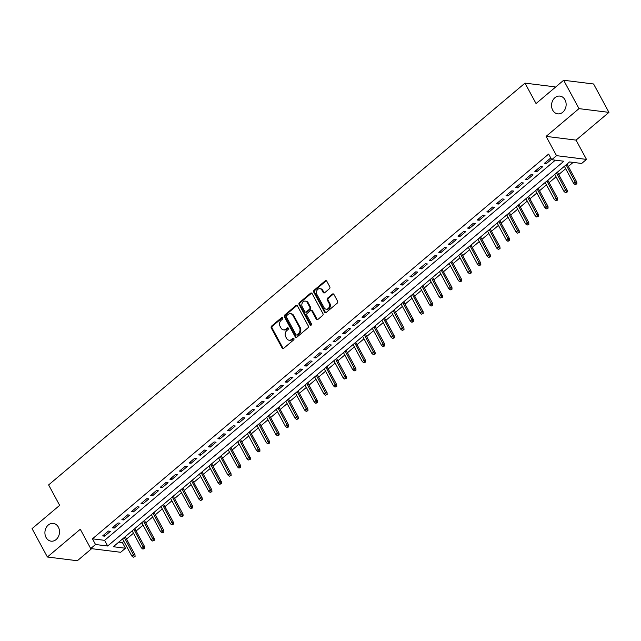 <?xml version="1.0" encoding="UTF-8"?>
<svg xmlns="http://www.w3.org/2000/svg" width="641" height="641" viewBox="0 0 641 641"><rect width="100%" height="100%" fill="white"/><g stroke="black" fill="none" stroke-linecap="round" stroke-linejoin="round"><path stroke-width="0.96" d="M282.713 317.832A0.962 0.777 -82.9 0 0 281.631 317.607L271.616 326.053A1.37 1.114 -82.9 0 0 271.279 327.968L282.12 348.015A1.37 1.114 -82.9 0 0 283.667 348.335L293.682 339.882A0.962 0.777 -82.9 0 0 292.833 338.328L291.543 339.418A4.391 3.566 -82.9 0 1 289.067 340.211A4.391 3.566 -82.9 0 1 286.599 338.4L285.694 336.725A4.391 3.566 -82.9 0 1 286.783 330.62L288.081 329.522A0.962 0.777 -82.9 0 0 287.232 327.968L285.942 329.057A4.391 3.566 -82.9 0 1 283.466 329.851A4.391 3.566 -82.9 0 1 280.998 328.04L280.093 326.365A4.391 3.566 -82.9 0 1 281.183 320.26L282.481 319.17A0.962 0.777 -82.9 0 0 282.713 317.832M282.561 317.624A0.962 0.777 -82.9 0 0 282.441 317.712L272.425 326.157A1.37 1.114 -82.9 0 0 272.088 328.064L282.929 348.119A1.37 1.114 -82.9 0 0 283.306 348.536M293.762 338.344A0.962 0.777 -82.9 0 0 293.642 338.424L292.352 339.522L291.543 339.418M288.162 327.984A0.962 0.777 -82.9 0 0 288.041 328.064L286.751 329.162L285.942 329.057M552.694 110.164A8.95 7.267 -82.9 0 0 557.734 113.858A8.95 7.267 -82.9 0 0 564.953 109.459A8.95 7.267 -82.9 0 0 564.993 99.796A8.95 7.267 -82.9 0 0 559.946 96.102A8.95 7.267 -82.9 0 0 552.734 100.501A8.95 7.267 -82.9 0 0 552.694 110.164M46.056 537.47A8.95 7.267 -82.9 0 0 51.096 541.164A8.95 7.267 -82.9 0 0 58.315 536.765A8.95 7.267 -82.9 0 0 58.355 527.102A8.95 7.267 -82.9 0 0 53.315 523.409A8.95 7.267 -82.9 0 0 46.096 527.807A8.95 7.267 -82.9 0 0 46.056 537.47M329.458 288.706A1.37 1.114 -82.9 0 0 329.803 286.799L326.758 281.167A1.37 1.114 -82.9 0 0 325.211 280.854L314.09 290.237A1.37 1.114 -82.9 0 0 313.745 292.144L324.586 312.191A1.37 1.114 -82.9 0 0 326.133 312.512L337.262 303.129A1.37 1.114 -82.9 0 0 337.599 301.222L333.921 294.427A1.37 1.114 -82.9 0 0 332.383 294.107L327.615 298.121A1.37 1.114 -82.9 0 0 327.279 300.028L329.097 303.401A3.67 2.981 -82.9 0 1 329.089 307.368A3.67 2.981 -82.9 0 1 326.125 309.17A3.67 2.981 -82.9 0 1 324.058 307.656L316.918 294.459A3.67 2.981 -82.9 0 1 316.934 290.493A3.67 2.981 -82.9 0 1 319.899 288.682A3.67 2.981 -82.9 0 1 321.966 290.205L323.152 292.4A1.37 1.114 -82.9 0 0 324.699 292.721L329.458 288.706M551.733 159.721L556.532 155.667L586.483 159.401L581.683 163.455L569.545 161.941L113.329 546.725L125.468 548.239L120.668 552.286L90.718 548.552L95.517 544.505L107.664 546.012L563.872 161.236L551.733 159.721L548.664 154.048L92.448 538.825L95.517 544.505M90.718 548.552L80.285 529.258L47.394 557.005L32.05 528.633L59.661 505.348L48.62 484.917L525.003 83.122L536.044 103.554L563.655 80.261L578.999 108.633L546.1 136.381L556.532 155.667M297.44 305.901A1.37 1.114 -82.9 0 0 295.894 305.581L284.772 314.963A1.37 1.114 -82.9 0 0 284.428 316.87L295.269 336.926A1.37 1.114 -82.9 0 0 296.815 337.238L307.936 327.855A1.37 1.114 -82.9 0 0 308.281 325.949L297.44 305.901M299.427 302.6L310.556 293.217A1.37 1.114 -82.9 0 1 312.095 293.538L322.936 313.585A1.37 1.114 -82.9 0 1 322.599 315.492L317.84 319.506A1.37 1.114 -82.9 0 1 316.293 319.194L311.895 311.061A1.37 1.114 -82.9 0 0 310.348 310.741L307.191 313.401A1.37 1.114 -82.9 0 0 306.855 315.316L311.43 323.777A0.962 0.777 -82.9 0 1 310.108 324.891L299.091 304.507A1.37 1.114 -82.9 0 1 299.427 302.6L300.236 302.696L311.366 293.314L310.556 293.217M563.655 80.261L593.606 83.995L608.95 112.367L578.999 108.633M47.394 557.005L77.345 560.739L91.655 548.672M108.401 531.052L102.64 535.916L104.667 536.164L110.428 531.309L108.401 531.052M118.008 522.952L112.247 527.815L114.266 528.064L120.035 523.208L118.008 522.952M127.615 514.851L121.854 519.715L123.873 519.963L129.634 515.108L127.615 514.851M137.222 506.751L131.453 511.614L133.48 511.863L139.241 507.007L137.222 506.751M146.821 498.65L141.06 503.514L143.087 503.762L148.848 498.906L146.821 498.65M156.428 490.549L150.667 495.413L152.686 495.661L158.447 490.806L156.428 490.549M166.035 482.449L160.266 487.312L162.293 487.561L168.054 482.705L166.035 482.449M175.634 474.348L169.873 479.212L171.9 479.46L177.661 474.604L175.634 474.348M185.241 466.247L179.48 471.111L181.499 471.359L187.268 466.504L185.241 466.247M194.848 458.147L189.079 463.01L191.106 463.259L196.867 458.403L194.848 458.147M204.447 450.046L198.686 454.91L200.713 455.158L206.474 450.303L204.447 450.046M214.054 441.945L208.293 446.809L210.312 447.057L216.081 442.202L214.054 441.945M223.661 433.845L217.892 438.708L219.919 438.957L225.68 434.101L223.661 433.845M233.26 425.744L227.499 430.608L229.526 430.856L235.287 426.001L233.26 425.744M242.867 417.644L237.106 422.507L239.125 422.756L244.894 417.9L242.867 417.644M252.474 409.543L246.713 414.407L248.732 414.655L254.493 409.799L252.474 409.543M262.073 401.442L256.312 406.306L258.339 406.554L264.1 401.699L262.073 401.442M271.68 393.342L265.919 398.205L267.938 398.454L273.707 393.598L271.68 393.342M281.287 385.241L275.526 390.105L277.545 390.353L283.306 385.497L281.287 385.241M290.894 377.14L285.125 382.004L287.152 382.252L292.913 377.397L290.894 377.14M300.493 369.04L294.732 373.903L296.759 374.152L302.52 369.296L300.493 369.04M310.1 360.939L304.339 365.803L306.358 366.051L312.119 361.195L310.1 360.939M319.707 352.838L313.938 357.702L315.965 357.95L321.726 353.095L319.707 352.838M329.306 344.738L323.545 349.601L325.572 349.85L331.333 344.994L329.306 344.738M338.913 336.637L333.152 341.501L335.171 341.749L340.94 336.894L338.913 336.637M348.52 328.537L342.751 333.4L344.778 333.649L350.539 328.793L348.52 328.537M358.119 320.436L352.358 325.299L354.385 325.548L360.146 320.692L358.119 320.436M367.726 312.335L361.965 317.199L363.984 317.447L369.753 312.592L367.726 312.335M377.333 304.235L371.564 309.098L373.591 309.347L379.352 304.491L377.333 304.235M386.932 296.134L381.171 300.998L383.198 301.246L388.959 296.39L386.932 296.134M396.539 288.033L390.778 292.897L392.797 293.145L398.566 288.29L396.539 288.033M406.146 279.933L400.385 284.796L402.404 285.045L408.165 280.181L406.146 279.933M415.745 271.832L409.984 276.696L412.011 276.944L417.772 272.08L415.745 271.832M425.352 263.731L419.591 268.595L421.618 268.843L427.379 263.98L425.352 263.731M434.959 255.631L429.198 260.494L431.217 260.743L436.978 255.879L434.959 255.631M444.566 247.53L438.797 252.394L440.824 252.642L446.585 247.779L444.566 247.53M454.165 239.43L448.404 244.293L450.431 244.541L456.192 239.678L454.165 239.43M463.772 231.329L458.011 236.192L460.03 236.441L465.791 231.577L463.772 231.329M473.378 223.228L467.61 228.092L469.637 228.34L475.398 223.477L473.378 223.228M482.977 215.128L477.216 219.991L479.244 220.24L485.005 215.376L482.977 215.128M492.584 207.027L486.823 211.891L488.843 212.139L494.612 207.275L492.584 207.027M502.191 198.926L496.422 203.79L498.45 204.038L504.211 199.175L502.191 198.926M511.79 190.826L506.029 195.689L508.057 195.938L513.818 191.074L511.79 190.826M521.397 182.725L515.636 187.589L517.656 187.837L523.425 182.973L521.397 182.725M531.004 174.624L525.243 179.488L527.263 179.736L533.024 174.873L531.004 174.624M540.603 166.524L534.842 171.387L536.87 171.636L542.631 166.772L540.603 166.524M92.448 538.825L104.595 540.339L555.338 160.17M551.092 158.535L550.21 158.423L544.449 163.287L546.469 163.535L551.5 159.297M118.793 542.11L122.399 542.558L123.865 541.325M126.533 539.081L133.472 533.224M136.132 530.98L143.079 525.123M145.739 522.88L152.678 517.023M155.346 514.779L162.285 508.922M164.945 506.678L171.892 500.821M174.552 498.578L181.491 492.721M184.159 490.477L191.098 484.62M193.758 482.377L200.705 476.519M203.365 474.276L210.304 468.419M212.972 466.175L219.911 460.318M222.571 458.075L229.518 452.217M232.178 449.974L239.125 444.117M241.785 441.873L248.724 436.016M251.384 433.773L258.331 427.916M260.991 425.672L267.938 419.815M270.598 417.571L277.537 411.714M280.205 409.471L287.144 403.614M289.804 401.37L296.751 395.513M299.411 393.27L306.35 387.412M309.018 385.169L315.957 379.312M318.617 377.068L325.564 371.211M328.224 368.968L335.163 363.11M337.831 360.867L344.77 355.01M347.43 352.766L354.377 346.909M357.037 344.666L363.984 338.809M366.644 336.565L373.583 330.708M376.243 328.464L383.19 322.607M385.85 320.364L392.797 314.507M395.457 312.263L402.396 306.406M405.056 304.163L412.003 298.305M414.663 296.062L421.61 290.205M424.27 287.961L431.209 282.104M433.877 279.861L440.816 274.003M443.476 271.76L450.423 265.903M453.083 263.659L460.022 257.802M462.69 255.559L469.629 249.702M472.289 247.458L479.236 241.601M481.896 239.357L488.835 233.5M491.503 231.257L498.442 225.4M501.102 223.156L508.049 217.299M510.709 215.055L517.656 209.198M520.316 206.955L527.255 201.098M529.915 198.854L536.862 192.997M539.522 190.754L546.469 184.896M549.129 182.653L556.067 176.796M558.736 174.552L565.674 168.695M568.335 166.452L573.15 162.389M555.226 87.368L554.954 86.856L525.003 83.122M546.1 136.381L576.051 140.115L608.95 112.367M576.051 140.115L586.483 159.401M122.399 542.558L125.468 548.239M104.595 540.339L107.664 546.012M104.667 536.164L103.938 534.818M114.266 528.064L113.545 526.718M123.873 519.963L123.144 518.617M133.48 511.863L132.751 510.516M143.087 503.762L142.358 502.416M152.686 495.661L151.957 494.315M162.293 487.561L161.564 486.215M171.9 479.46L171.171 478.114M181.499 471.359L180.778 470.013M191.106 463.259L190.377 461.913M200.713 455.158L199.984 453.812M210.312 447.057L209.591 445.711M219.919 438.957L219.19 437.611M229.526 430.856L228.797 429.51M239.125 422.756L238.404 421.409M248.732 414.655L248.003 413.309M258.339 406.554L257.61 405.208M267.938 398.454L267.217 397.108M277.545 390.353L276.816 389.007M287.152 382.252L286.423 380.906M296.759 374.152L296.03 372.806M306.358 366.051L305.629 364.705M315.965 357.95L315.236 356.604M325.572 349.85L324.843 348.504M335.171 341.749L334.45 340.403M344.778 333.649L344.049 332.302M354.385 325.548L353.656 324.202M363.984 317.447L363.263 316.101M373.591 309.347L372.862 308M383.198 301.246L382.469 299.9M392.797 293.145L392.076 291.799M402.404 285.045L401.675 283.699M412.011 276.944L411.282 275.598M421.618 268.843L420.889 267.497M431.217 260.743L430.488 259.397M440.824 252.642L440.095 251.296M450.431 244.541L449.702 243.195M460.03 236.441L459.301 235.095M469.637 228.34L468.908 226.994M479.244 220.24L478.515 218.893M488.843 212.139L488.122 210.793M498.45 204.038L497.72 202.692M508.057 195.938L507.327 194.592M517.656 187.837L516.934 186.491M527.263 179.736L526.533 178.39M536.87 171.636L536.14 170.29M546.469 163.535L545.747 162.189M283.466 329.851L284.275 329.955A4.391 3.566 -82.9 0 0 286.751 329.162M289.067 340.211L289.876 340.315A4.391 3.566 -82.9 0 0 292.352 339.522M297.055 305.477A1.37 1.114 -82.9 0 0 296.703 305.685L285.582 315.068A1.37 1.114 -82.9 0 0 285.237 316.975L296.078 337.022A1.37 1.114 -82.9 0 0 296.463 337.446M286.647 315.644A0.962 0.777 -82.9 0 0 286.407 316.983L295.926 334.586A0.962 0.777 -82.9 0 0 297.007 334.81L298.377 333.657A4.391 3.566 -82.9 0 0 299.467 327.543L292.961 315.516A4.391 3.566 -82.9 0 0 290.485 313.705A4.391 3.566 -82.9 0 0 288.017 314.499L286.647 315.644M296.471 334.979L297.28 335.083A0.962 0.777 -82.9 0 0 297.817 334.906L297.007 334.81M290.485 313.705L291.294 313.802A4.391 3.566 -82.9 0 1 293.77 315.612L300.276 327.647A4.391 3.566 -82.9 0 1 299.187 333.753L297.817 334.906M311.125 310.492L311.935 310.597A1.37 1.114 -82.9 0 1 312.704 311.157L317.103 319.29A1.37 1.114 -82.9 0 0 317.479 319.715M300.236 302.696A1.37 1.114 -82.9 0 0 299.9 304.611L310.917 324.995A0.962 0.777 -82.9 0 0 311.069 325.195M307.335 302.624A3.67 2.981 -82.9 0 0 305.268 301.11A3.67 2.981 -82.9 0 0 302.304 302.913A3.67 2.981 -82.9 0 0 302.288 306.879L304.804 311.526A1.37 1.114 -82.9 0 0 306.35 311.846L309.507 309.178A1.37 1.114 -82.9 0 0 309.851 307.271L307.335 302.624L308.145 302.72A3.67 2.981 -82.9 0 0 306.077 301.206L305.268 301.11M305.581 312.095L306.39 312.191A1.37 1.114 -82.9 0 0 307.159 311.943L306.35 311.846M308.145 302.72L310.661 307.376A1.37 1.114 -82.9 0 1 310.316 309.283L307.159 311.943M319.899 288.682L320.708 288.787A3.67 2.981 -82.9 0 1 322.776 290.301L323.961 292.504A1.37 1.114 -82.9 0 0 324.346 292.921M326.125 309.17L326.934 309.274A3.67 2.981 -82.9 0 0 329.899 307.464A3.67 2.981 -82.9 0 0 329.907 303.505L329.097 303.401M333.544 294.003A1.37 1.114 -82.9 0 0 333.192 294.211L328.424 298.225A1.37 1.114 -82.9 0 0 328.088 300.132L329.907 303.505M326.381 280.75A1.37 1.114 -82.9 0 0 326.021 280.95L314.899 290.333A1.37 1.114 -82.9 0 0 314.555 292.248L325.396 312.295A1.37 1.114 -82.9 0 0 325.78 312.72M133.312 557.205L135.083 556.492L133.312 557.205L131.806 556.011L133.536 554.553L134.995 554.737L125.235 536.685M134.273 556.396L124.298 537.47M131.806 556.011L122.567 538.929M134.995 554.737L135.083 556.492M142.919 549.105L144.69 548.392L142.919 549.105L141.413 547.911L143.143 546.452L144.602 546.637L134.834 528.585M143.88 548.295L133.905 529.37M141.413 547.911L132.174 530.828M144.602 546.637L144.69 548.392M152.526 541.004L154.297 540.291L152.526 541.004L151.02 539.81L152.75 538.352L154.201 538.536L144.441 520.484M153.487 540.195L143.512 521.269M151.02 539.81L141.781 522.727M154.201 538.536L154.297 540.291M162.125 532.903L163.896 532.19L162.125 532.903L160.619 531.71L162.349 530.251L163.808 530.436L154.048 512.383M163.086 532.094L153.111 513.169M160.619 531.71L151.38 514.627M163.808 530.436L163.896 532.19M171.732 524.803L173.503 524.09L171.732 524.803L170.226 523.609L171.956 522.151L173.415 522.335L163.647 504.283M172.693 523.993L162.718 505.068M170.226 523.609L160.987 506.526M173.415 522.335L173.503 524.09M181.339 516.702L183.11 515.989L181.339 516.702L179.833 515.508L181.563 514.05L183.014 514.234L173.254 496.182M182.3 515.893L172.325 496.967M179.833 515.508L170.594 498.426M183.014 514.234L183.11 515.989M190.938 508.601L192.709 507.888L190.938 508.601L189.44 507.408L191.162 505.949L192.621 506.134L182.861 488.081M191.899 507.792L181.924 488.867M189.44 507.408L180.201 490.325M192.621 506.134L192.709 507.888M200.545 500.501L202.316 499.788L200.545 500.501L199.039 499.307L200.769 497.849L202.227 498.033L192.46 479.973M201.506 499.692L191.531 480.766M199.039 499.307L189.8 482.224M202.227 498.033L202.316 499.788M210.152 492.4L211.923 491.687L210.152 492.4L208.645 491.206L210.376 489.748L211.834 489.932L202.067 471.872M211.113 491.591L201.138 472.665M208.645 491.206L199.407 474.124M211.834 489.932L211.923 491.687M219.759 484.3L221.522 483.586L219.759 484.3L218.252 483.106L219.975 481.647L221.433 481.832L211.674 463.772M220.712 483.49L210.737 464.565M218.252 483.106L209.014 466.023M221.433 481.832L221.522 483.586M229.358 476.199L231.129 475.486L229.358 476.199L227.851 475.005L229.582 473.547L231.04 473.731L221.281 455.671M230.319 475.39L220.344 456.464M227.851 475.005L218.613 457.922M231.04 473.731L231.129 475.486M238.965 468.098L240.736 467.385L238.965 468.098L237.458 466.904L239.189 465.446L240.647 465.63L230.88 447.57M239.926 467.289L229.951 448.363M237.458 466.904L228.22 449.822M240.647 465.63L240.736 467.385M248.572 459.998L250.335 459.285L248.572 459.998L247.065 458.804L248.788 457.345L250.246 457.53L240.487 439.47M249.525 459.188L239.55 440.263M247.065 458.804L237.827 441.721M250.246 457.53L250.335 459.285M258.171 451.897L259.942 451.184L258.171 451.897L256.664 450.703L258.395 449.245L259.853 449.429L250.094 431.369M259.132 451.088L249.157 432.162M256.664 450.703L247.426 433.62M259.853 449.429L259.942 451.184M267.778 443.796L269.549 443.083L267.778 443.796L266.271 442.602L268.002 441.144L269.46 441.328L259.693 423.268M268.739 442.987L258.764 424.062M266.271 442.602L257.033 425.52M269.46 441.328L269.549 443.083M277.385 435.696L279.155 434.983L277.385 435.696L275.878 434.502L277.601 433.044L279.059 433.228L269.3 415.168M278.346 434.886L268.363 415.961M275.878 434.502L266.64 417.419M279.059 433.228L279.155 434.983M286.984 427.595L288.754 426.882L286.984 427.595L285.477 426.401L287.208 424.943L288.666 425.127L278.907 407.067M287.945 426.786L277.97 407.86M285.477 426.401L276.239 409.319M288.666 425.127L288.754 426.882M296.591 419.494L298.361 418.781L296.591 419.494L295.084 418.301L296.815 416.842L298.273 417.027L288.506 398.966M297.552 418.685L287.577 399.76M295.084 418.301L285.846 401.218M298.273 417.027L298.361 418.781M306.198 411.394L307.968 410.681L306.198 411.394L304.691 410.2L306.422 408.742L307.872 408.926L298.113 390.866M307.159 410.585L297.184 391.659M304.691 410.2L295.453 393.117M307.872 408.926L307.968 410.681M315.797 403.293L317.567 402.58L315.797 403.293L314.29 402.099L316.021 400.641L317.479 400.825L307.72 382.765M316.758 402.484L306.783 383.558M314.29 402.099L305.052 385.017M317.479 400.825L317.567 402.58M325.404 395.193L327.174 394.479L325.404 395.193L323.897 393.999L325.628 392.54L327.086 392.725L317.319 374.665M326.365 394.383L316.39 375.458M323.897 393.999L314.659 376.916M327.086 392.725L327.174 394.479M335.011 387.092L336.781 386.379L335.011 387.092L333.504 385.898L335.235 384.44L336.685 384.624L326.926 366.564M335.972 386.283L325.997 367.357M333.504 385.898L324.266 368.815M336.685 384.624L336.781 386.379M344.61 378.991L346.38 378.278L344.61 378.991L343.111 377.797L344.834 376.339L346.292 376.523L336.533 358.463M345.571 378.182L335.596 359.256M343.111 377.797L333.873 360.715M346.292 376.523L346.38 378.278M354.217 370.891L355.987 370.178L354.217 370.891L352.71 369.697L354.441 368.238L355.899 368.423L346.132 350.363M355.178 370.081L345.203 351.156M352.71 369.697L343.472 352.614M355.899 368.423L355.987 370.178M363.824 362.79L365.594 362.077L363.824 362.79L362.317 361.596L364.048 360.138L365.506 360.322L355.739 342.262M364.785 361.981L354.81 343.055M362.317 361.596L353.079 344.513M365.506 360.322L365.594 362.077M373.431 354.689L375.193 353.976L373.431 354.689L371.924 353.495L373.647 352.037L375.105 352.221L365.346 334.161M374.384 353.88L364.409 334.955M371.924 353.495L362.686 336.413M375.105 352.221L375.193 353.976M383.03 346.589L384.8 345.876L383.03 346.589L381.523 345.395L383.254 343.937L384.712 344.121L374.953 326.061M383.991 345.779L374.015 326.854M381.523 345.395L372.285 328.312M384.712 344.121L384.8 345.876M392.637 338.488L394.407 337.775L392.637 338.488L391.13 337.294L392.861 335.836L394.319 336.02L384.552 317.96M393.598 337.679L383.622 318.753M391.13 337.294L381.892 320.212M394.319 336.02L394.407 337.775M402.244 330.387L404.006 329.674L402.244 330.387L400.737 329.194L402.46 327.735L403.918 327.92L394.159 309.859M403.197 329.578L393.221 310.653M400.737 329.194L391.499 312.111M403.918 327.92L404.006 329.674M411.843 322.287L413.613 321.574L411.843 322.287L410.336 321.093L412.067 319.635L413.525 319.819L403.766 301.759M412.804 321.478L402.828 302.552M410.336 321.093L401.098 304.01M413.525 319.819L413.613 321.574M421.449 314.186L423.22 313.473L421.449 314.186L419.943 312.992L421.674 311.534L423.132 311.718L413.365 293.658M422.411 313.377L412.435 294.451M419.943 312.992L410.705 295.91M423.132 311.718L423.22 313.473M431.056 306.086L432.827 305.372L431.056 306.086L429.55 304.892L431.281 303.433L432.731 303.618L422.972 285.557M432.018 305.276L422.042 286.351M429.55 304.892L420.312 287.809M432.731 303.618L432.827 305.372M440.655 297.985L442.426 297.272L440.655 297.985L439.149 296.791L440.88 295.333L442.338 295.517L432.579 277.457M441.617 297.176L431.641 278.25M439.149 296.791L429.911 279.708M442.338 295.517L442.426 297.272M450.262 289.884L452.033 289.171L450.262 289.884L448.756 288.69L450.487 287.232L451.945 287.416L442.178 269.356M451.224 289.075L441.248 270.149M448.756 288.69L439.518 271.608M451.945 287.416L452.033 289.171M459.869 281.784L461.64 281.07L459.869 281.784L458.363 280.59L460.094 279.131L461.544 279.316L451.785 261.256M460.831 280.974L450.855 262.049M458.363 280.59L449.125 263.507M461.544 279.316L461.64 281.07M469.468 273.683L471.239 272.97L469.468 273.683L467.962 272.489L469.693 271.031L471.151 271.215L461.392 253.155M470.43 272.874L460.454 253.948M467.962 272.489L458.724 255.406M471.151 271.215L471.239 272.97M479.075 265.582L480.846 264.869L479.075 265.582L477.569 264.388L479.3 262.93L480.758 263.114L470.991 245.054M480.037 264.773L470.061 245.848M477.569 264.388L468.331 247.306M480.758 263.114L480.846 264.869M488.682 257.482L490.453 256.769L488.682 257.482L487.176 256.288L488.907 254.83L490.357 255.014L480.598 236.954M489.644 256.672L479.668 237.747M487.176 256.288L477.938 239.205M490.357 255.014L490.453 256.769M498.281 249.381L500.052 248.668L498.281 249.381L496.783 248.187L498.506 246.729L499.964 246.913L490.205 228.853M499.243 248.572L489.267 229.646M496.783 248.187L487.545 231.105M499.964 246.913L500.052 248.668M507.888 241.28L509.659 240.567L507.888 241.28L506.382 240.087L508.113 238.628L509.571 238.813L499.804 220.752M508.85 240.471L498.874 221.546M506.382 240.087L497.144 223.004M509.571 238.813L509.659 240.567M517.495 233.18L519.266 232.467L517.495 233.18L515.989 231.986L517.72 230.528L519.178 230.712L509.411 212.652M518.457 232.371L508.481 213.445M515.989 231.986L506.751 214.903M519.178 230.712L519.266 232.467M527.102 225.079L528.865 224.366L527.102 225.079L525.596 223.885L527.319 222.427L528.777 222.611L519.018 204.551M528.056 224.27L518.08 205.344M525.596 223.885L516.358 206.803M528.777 222.611L528.865 224.366M536.701 216.979L538.472 216.265L536.701 216.979L535.195 215.785L536.926 214.326L538.384 214.511L528.625 196.45M537.663 216.169L527.687 197.244M535.195 215.785L525.957 198.702M538.384 214.511L538.472 216.265M546.308 208.878L548.079 208.165L546.308 208.878L544.802 207.684L546.533 206.226L547.991 206.41L538.224 188.35M547.27 208.069L537.294 189.143M544.802 207.684L535.564 190.601M547.991 206.41L548.079 208.165M555.915 200.777L557.686 200.064L555.915 200.777L554.409 199.583L556.132 198.125L557.59 198.309L547.831 180.249M556.869 199.968L546.893 181.042M554.409 199.583L545.17 182.501M557.59 198.309L557.686 200.064M565.514 192.677L567.285 191.963L565.514 192.677L564.008 191.483L565.739 190.024L567.197 190.209L557.438 172.149M566.476 191.867L556.5 172.942M564.008 191.483L554.769 174.4M567.197 190.209L567.285 191.963M575.121 184.576L576.892 183.863L575.121 184.576L573.615 183.382L575.346 181.924L576.804 182.108L567.037 164.048M576.083 183.767L566.107 164.841M573.615 183.382L564.376 166.299M576.804 182.108L576.892 183.863M282.441 317.712L281.631 317.607M293.642 338.424L292.833 338.328M288.041 328.064L287.232 327.968M282.929 348.119L282.12 348.015M272.088 328.064L271.279 327.968M272.425 326.157L271.616 326.053M296.078 337.022L295.269 336.926M285.237 316.975L284.428 316.87M285.582 315.068L284.772 314.963M296.703 305.685L295.894 305.581M299.187 333.753L298.377 333.657M300.276 327.647L299.467 327.543M293.77 315.612L292.961 315.516M317.103 319.29L316.293 319.194M312.704 311.157L311.895 311.061M310.917 324.995L310.108 324.891M299.9 304.611L299.091 304.507M310.316 309.283L309.507 309.178M310.661 307.376L309.851 307.271M323.961 292.504L323.152 292.4M322.776 290.301L321.966 290.205M328.088 300.132L327.279 300.028M328.424 298.225L327.615 298.121M333.192 294.211L332.383 294.107M325.396 312.295L324.586 312.191M314.555 292.248L313.745 292.144M314.899 290.333L314.09 290.237M326.021 280.95L325.211 280.854"/></g></svg>
